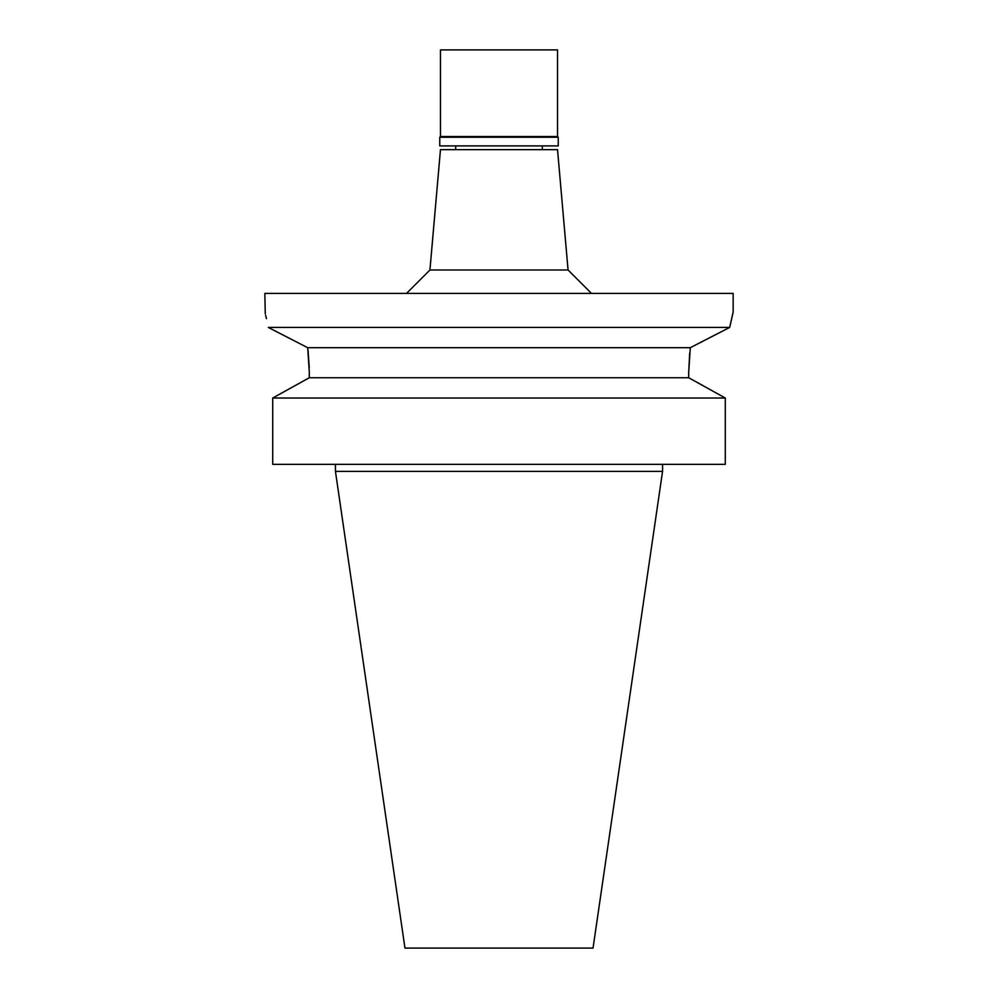 <?xml version="1.0" encoding="UTF-8"?>
<svg xmlns="http://www.w3.org/2000/svg" width="998" height="998" viewBox="0 0 998 998"><rect width="100%" height="100%" fill="white"/><g stroke="black" fill="none" stroke-linecap="round" stroke-linejoin="round"><path stroke-width="1.5" d="M568.062 269.996L557.533 149.65L440.467 149.65L429.938 269.996L568.062 269.996L591.477 293.412M309.293 372.129L307.696 347.703L268.3 327.431C263.809 307.147 263.809 307.147 268.3 327.431L729.7 327.431L733.156 312.149L733.156 293.412L264.844 293.412L265.268 313.809M690.429 347.641L729.7 327.431L732.757 313.696M694.808 345.37L704.164 340.543M709.304 337.898L716.028 334.442M307.696 347.703L690.304 347.703L688.707 372.329L689.693 353.067M289.969 338.547L293.662 340.455M304.365 345.982L305.538 346.593M265.618 315.193L266.441 318.661M307.97 349.911L308.132 351.396M308.145 351.496L309.218 367.339M309.293 377.743L309.293 372.329L309.293 377.743L688.707 377.743L725.284 398.027L725.284 464.344L272.716 464.344L272.716 398.027L309.293 377.743L272.716 398.027L725.284 398.027L688.707 377.743L688.707 372.329M662.56 471.368L593.037 948.1L404.963 948.1L335.44 471.368L662.56 471.368L662.56 464.344M558.244 137.237L439.756 137.237L440.467 136.539L557.533 136.539L558.244 137.237L558.244 145.908L439.756 145.908L439.756 137.237M557.533 136.539L557.533 49.9L440.467 49.9L440.467 136.539M542.313 149.65L542.313 145.908M455.687 149.65L455.687 145.908M429.938 269.996L406.523 293.412M335.44 471.368L335.44 464.344"/></g></svg>
